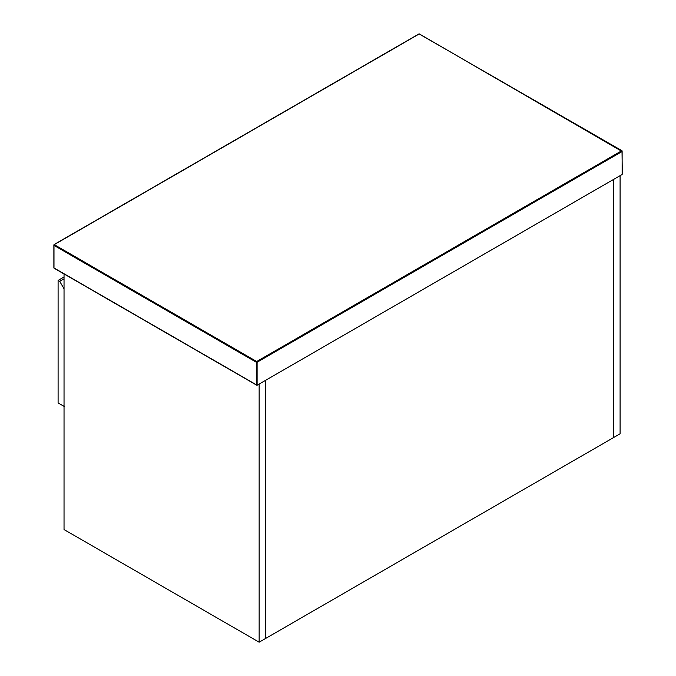 <?xml version="1.0" encoding="UTF-8"?>
<svg xmlns="http://www.w3.org/2000/svg" width="676" height="676" viewBox="0 0 676 676"><rect width="100%" height="100%" fill="white"/><g stroke="black" fill="none" stroke-linecap="round" stroke-linejoin="round"><path stroke-width="1.01" d="M64.034 278.867L59.725 281.351L58.094 280.413L58.094 402.921L64.6 406.673M59.725 281.351L64.034 288.813M58.094 280.413L64.034 276.991M259.145 642.2L259.145 384.053L265.643 380.292L265.643 638.448L259.145 642.2L64.034 529.553L64.034 273.941M613.597 437.558L613.597 179.41L620.095 175.65L620.095 433.806L613.597 437.558L613.597 179.41L265.643 380.292L265.643 638.448L613.597 437.558M622.131 174.476L257.108 385.219L53.869 267.882L53.869 245.354L256.297 362.226L256.297 384.754L257.108 385.219L257.108 362.226L622.131 151.483L622.131 174.476M621.726 150.773L256.703 361.516L54.274 244.644L419.297 33.901L622.131 151.483M53.869 245.354L54.274 244.644M53.869 267.409L53.869 267.882L53.869 267.409M256.297 362.226L256.703 361.516L257.108 362.226L256.297 362.226M622.3 174.104L622.013 150.748L419.01 33.876L53.987 244.619L53.987 268.144L256.703 385.185"/></g></svg>
